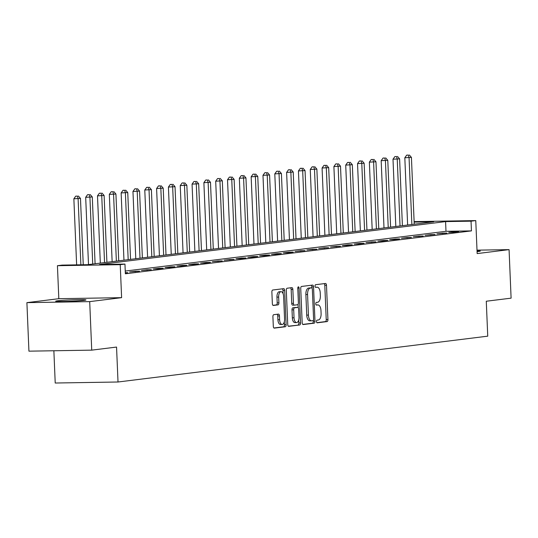<?xml version="1.0" encoding="UTF-8"?>
<svg xmlns="http://www.w3.org/2000/svg" width="538" height="538" viewBox="0 0 538 538"><rect width="100%" height="100%" fill="white"/><g stroke="black" fill="none" stroke-linecap="round" stroke-linejoin="round"><path stroke-width="0.81" d="M316.512 321.549A1.338 0.652 89.1 0 0 317.185 322.807A1.338 0.652 89.1 0 0 317.218 322.807L327.084 321.583A1.91 0.928 89.1 0 0 327.931 319.559L326.492 285.268A1.91 0.928 89.1 0 0 325.53 283.479A1.91 0.928 89.1 0 0 325.483 283.479L315.624 284.703A1.338 0.652 89.1 0 0 315.026 286.115A1.338 0.652 89.1 0 0 315.698 287.373A1.338 0.652 89.1 0 0 315.732 287.373L317.01 287.211A6.106 2.979 89.1 0 1 317.164 287.198A6.106 2.979 89.1 0 1 320.238 292.941L320.359 295.799A6.106 2.979 89.1 0 1 317.642 302.262L316.364 302.417A1.338 0.652 89.1 0 0 315.772 303.836A1.338 0.652 89.1 0 0 316.445 305.086A1.338 0.652 89.1 0 0 316.478 305.086L317.756 304.932A6.106 2.979 89.1 0 1 317.911 304.918A6.106 2.979 89.1 0 1 320.978 310.655L321.099 313.513A6.106 2.979 89.1 0 1 318.382 319.976L317.111 320.137A1.338 0.652 89.1 0 0 316.512 321.549M84.069 300.365A15.165 0.693 -2.4 0 0 85.979 299.942A15.165 0.693 -2.4 0 0 74.627 299.747A15.165 0.693 -2.4 0 0 57.586 300.796A15.165 0.693 -2.4 0 0 55.676 301.213A15.165 0.693 -2.4 0 0 67.035 301.408A15.165 0.693 -2.4 0 0 84.069 300.365M477.071 251.629A15.165 0.693 -2.4 0 0 478.376 251.481A15.165 0.693 -2.4 0 0 480.293 251.064A15.165 0.693 -2.4 0 0 477.038 250.769M273.755 314.69A1.91 0.928 89.1 0 0 272.907 316.714L273.311 326.331A1.91 0.928 89.1 0 0 274.266 328.126A1.91 0.928 89.1 0 0 274.313 328.119L285.268 326.768A1.91 0.928 89.1 0 0 286.115 324.744L284.676 290.453A1.91 0.928 89.1 0 0 283.721 288.657A1.91 0.928 89.1 0 0 283.674 288.664L272.719 290.022A1.91 0.928 89.1 0 0 271.872 292.04L272.356 303.661A1.91 0.928 89.1 0 0 273.317 305.456A1.91 0.928 89.1 0 0 273.365 305.45L278.052 304.871A1.91 0.928 89.1 0 0 278.899 302.854L278.657 297.09A5.104 2.488 89.1 0 1 281.058 291.677A5.104 2.488 89.1 0 1 283.627 296.472L284.568 319.047A5.104 2.488 89.1 0 1 282.174 324.461A5.104 2.488 89.1 0 1 279.605 319.666L279.451 315.9A1.91 0.928 89.1 0 0 278.489 314.105A1.91 0.928 89.1 0 0 278.442 314.111L273.755 314.69M91.729 350.144L28.931 351.166L26.9 302.645L89.698 301.623L91.729 350.144L116.551 347.064L118.017 382L487.744 336.163L486.278 301.233L511.1 298.153L509.069 249.632L477.152 253.586L475.767 220.593L471.039 221.179L471.449 230.883L125.361 273.788L124.957 264.084L120.23 264.669L57.431 265.698L62.159 265.106L87.62 264.696L433.702 221.791L414.139 222.107M89.698 301.623L121.608 297.662L120.23 264.669M302.174 322.753A1.91 0.928 89.1 0 0 303.136 324.548A1.91 0.928 89.1 0 0 303.183 324.542L314.131 323.183A1.91 0.928 89.1 0 0 314.979 321.166L313.546 286.875A1.91 0.928 89.1 0 0 312.585 285.079A1.91 0.928 89.1 0 0 312.538 285.086L301.583 286.445A1.91 0.928 89.1 0 0 300.735 288.462L302.174 322.753M299.7 324.979L288.751 326.331A1.91 0.928 89.1 0 1 288.698 326.337A1.91 0.928 89.1 0 1 287.743 324.542L286.303 290.251A1.91 0.928 89.1 0 1 287.151 288.233L291.838 287.648A1.91 0.928 89.1 0 1 291.885 287.648A1.91 0.928 89.1 0 1 292.847 289.444L293.432 303.351A1.91 0.928 89.1 0 0 294.387 305.14A1.91 0.928 89.1 0 0 294.441 305.14L297.548 304.75A1.91 0.928 89.1 0 0 298.395 302.733L297.79 288.254A1.338 0.652 89.1 0 1 298.415 286.835A1.338 0.652 89.1 0 1 299.088 288.092L300.547 322.955A1.91 0.928 89.1 0 1 299.7 324.979L288.348 326.203M509.069 249.632L477.011 250.157M471.449 230.883L445.989 231.3L125.246 271.065M454.415 231.67L448.739 232.376L452.983 232.308L458.658 231.602L454.415 231.67L454.435 232.127M442.599 233.136L436.923 233.842L446.836 233.068L442.599 233.136L442.613 233.593M430.777 234.602L425.101 235.308L435.02 234.534L430.777 234.602L430.797 235.059M418.954 236.068L413.285 236.774L423.198 236L418.954 236.068L418.974 236.525M407.138 237.534L401.462 238.233L411.382 237.466L407.138 237.534L407.158 237.984M395.316 239L389.64 239.699L393.883 239.632L399.559 238.926L395.316 239L395.336 239.45M383.5 240.466L377.824 241.165L382.067 241.098L387.737 240.392L383.5 240.466L383.513 240.916M371.677 241.925L366.001 242.631L375.921 241.858L371.677 241.925L371.697 242.382M359.855 243.391L354.186 244.097L358.429 244.03L364.098 243.324L359.855 243.391L359.875 243.849M348.039 244.857L342.363 245.563L346.606 245.496L352.282 244.79L348.039 244.857L348.059 245.315M336.216 246.323L330.54 247.029L340.46 246.256L336.216 246.323L336.237 246.781M324.401 247.789L318.725 248.495L328.637 247.722L324.401 247.789L324.414 248.247M312.578 249.255L306.902 249.962L316.821 249.188L312.578 249.255L312.598 249.706M300.755 250.721L295.086 251.421L304.999 250.654L300.755 250.721L300.776 251.172M288.94 252.188L283.264 252.887L287.507 252.82L293.183 252.114L288.94 252.188L288.96 252.638M277.117 253.654L271.441 254.353L275.685 254.286L281.361 253.58L277.117 253.654L277.137 254.104M265.301 255.113L259.625 255.819L263.869 255.752L269.538 255.046L265.301 255.113L265.315 255.57M253.479 256.579L247.803 257.285L252.046 257.218L257.722 256.512L253.479 256.579L253.499 257.036M241.656 258.045L235.987 258.751L240.23 258.684L245.9 257.978L241.656 258.045L241.676 258.502M229.84 259.511L224.164 260.217L234.084 259.444L229.84 259.511L229.861 259.968M218.018 260.977L212.342 261.683L222.261 260.91L218.018 260.977L218.038 261.434M206.202 262.443L200.526 263.143L204.77 263.075L210.439 262.376L206.202 262.443L206.215 262.894M194.379 263.909L188.704 264.609L192.947 264.541L198.623 263.835L194.379 263.909L194.4 264.36M182.557 265.375L176.888 266.075L181.131 266.007L186.8 265.301L182.557 265.375L182.577 265.826M170.741 266.841L165.065 267.541L169.309 267.473L174.984 266.767L170.741 266.841L170.761 267.292M158.918 268.301L153.243 269.007L157.486 268.939L163.162 268.233L158.918 268.301L158.939 268.758M147.096 269.767L141.427 270.473L151.339 269.699L147.096 269.767L147.116 270.224M135.28 271.233L129.604 271.939L139.524 271.165L135.28 271.233L135.3 271.69M125.314 272.672L127.701 272.631L125.327 272.927M53.867 350.763L55.219 383.022L118.017 382M121.608 297.662L58.817 298.691L26.9 302.645M58.817 298.691L57.431 265.698M471.039 221.179L445.585 221.595L99.496 264.501L124.957 264.084M414.119 221.602L475.767 220.593M445.989 231.3L445.585 221.595M316.371 304.952A6.106 2.979 89.1 0 0 316.209 304.945A6.106 2.979 89.1 0 0 316.142 304.945L317.756 304.932M315.624 287.231A6.106 2.979 89.1 0 0 315.47 287.231A6.106 2.979 89.1 0 0 315.402 287.231L317.01 287.211M316.882 322.666L325.382 321.61A1.91 0.928 89.1 0 0 326.23 319.585L324.797 285.295A1.91 0.928 89.1 0 0 324.192 283.64M311.892 287.958L311.845 286.902A1.91 0.928 89.1 0 0 311.24 285.248M302.78 324.414L312.437 323.217A1.91 0.928 89.1 0 0 313.284 321.193L313.257 320.5M313.002 320.648A1.338 0.652 89.1 0 0 313.593 319.229L312.336 289.135A1.338 0.652 89.1 0 0 311.663 287.877A1.338 0.652 89.1 0 0 311.63 287.877L310.285 288.045A6.106 2.979 89.1 0 0 307.568 294.508L308.429 315.086A6.106 2.979 89.1 0 0 311.502 320.823A6.106 2.979 89.1 0 0 311.657 320.809L313.002 320.648M309.996 287.904A1.338 0.652 89.1 0 0 309.962 287.904A1.338 0.652 89.1 0 0 309.928 287.904L311.63 287.877M311.341 320.816L309.955 320.843A6.106 2.979 89.1 0 1 309.801 320.85A6.106 2.979 89.1 0 1 306.734 315.113L305.873 294.535A6.106 2.979 89.1 0 1 308.583 288.072L309.928 287.904M294.34 305.14L292.739 305.167A1.91 0.928 89.1 0 1 292.692 305.167A1.91 0.928 89.1 0 1 291.731 303.378L291.152 289.471A1.91 0.928 89.1 0 0 290.547 287.81M298.072 304.333L298.213 307.702M298.724 319.955L298.852 322.982L300.547 322.955M294.037 317.776A5.104 2.488 89.1 0 0 296.599 322.578A5.104 2.488 89.1 0 0 299 317.164L298.664 309.209A1.91 0.928 89.1 0 0 297.709 307.413A1.91 0.928 89.1 0 0 297.662 307.42L294.548 307.803A1.91 0.928 89.1 0 0 293.701 309.827L294.037 317.776L292.336 317.803A5.104 2.488 89.1 0 0 294.905 322.605L296.599 322.578M296.061 307.447A1.91 0.928 89.1 0 0 296.008 307.447A1.91 0.928 89.1 0 0 295.961 307.447L297.662 307.42M292.336 317.803L292.006 309.854A1.91 0.928 89.1 0 1 292.854 307.83L295.961 307.447M298.005 325.006A1.91 0.928 89.1 0 0 298.852 322.982M282.174 324.461L280.473 324.488A5.104 2.488 89.1 0 1 277.911 319.693L277.749 315.927A1.91 0.928 89.1 0 0 277.144 314.273M281.058 291.677L279.363 291.704A5.104 2.488 89.1 0 0 276.962 297.117L278.657 297.09M272.961 305.322L276.357 304.898A1.91 0.928 89.1 0 0 277.204 302.881L276.962 297.117M283.123 293.782L282.981 290.48A1.91 0.928 89.1 0 0 282.376 288.825M273.909 327.992L283.573 326.795A1.91 0.928 89.1 0 0 284.42 324.77L284.299 321.838M414.226 224.205L411.422 157.392L404.818 157.755L407.636 225.019M408.389 155.092L406.694 155.119L408.389 155.092L409.062 157.681L411.859 224.501M409.337 154.978L411.422 157.392M404.818 157.755L406.694 155.119M402.404 225.671L399.606 158.858L392.996 159.214L395.82 226.485M396.573 156.558L394.872 156.585L396.573 156.558L397.239 159.147L400.043 225.96M397.515 156.444L399.606 158.858M392.996 159.214L394.872 156.585M390.588 227.137L387.784 160.317L381.18 160.68L383.998 227.951M384.751 158.024L383.056 158.051L384.751 158.024L385.423 160.613L388.221 227.426M385.699 157.903L387.784 160.317M381.18 160.68L383.056 158.051M378.765 228.603L375.968 161.783L369.357 162.146L372.175 229.417M372.935 159.49L371.233 159.517L372.935 159.49L373.601 162.079L376.405 228.892M373.876 159.369L375.968 161.783M369.357 162.146L371.233 159.517M366.943 230.062L364.145 163.249L357.541 163.613L360.359 230.883M361.112 160.956L359.418 160.983L361.112 160.956L361.785 163.545L364.582 230.358M362.061 160.835L364.145 163.249M357.541 163.613L359.418 160.983M355.127 231.528L352.323 164.715L345.719 165.079L348.537 232.349M349.29 162.422L347.595 162.449L349.29 162.422L349.962 165.011L352.76 231.824M350.238 162.301L352.323 164.715M345.719 165.079L347.595 162.449M343.305 232.994L340.507 166.181L333.896 166.545L336.721 233.815M337.474 163.882L335.773 163.915L337.474 163.882L338.14 166.477L340.944 233.29M338.415 163.767L340.507 166.181M333.896 166.545L335.773 163.915M331.489 234.46L328.684 167.648L322.08 168.011L324.898 235.281M325.651 165.348L323.957 165.374L325.651 165.348L326.324 167.937L329.121 234.756M326.6 165.233L328.684 167.648M322.08 168.011L323.957 165.374M319.666 235.926L316.869 169.114L310.258 169.477L313.076 236.74M313.836 166.814L312.134 166.841L313.836 166.814L314.501 169.403L317.306 236.222M314.777 166.699L316.869 169.114M310.258 169.477L312.134 166.841M307.844 237.392L305.046 170.58L298.442 170.943L301.26 238.206M302.013 168.28L300.318 168.307L302.013 168.28L302.686 170.869L305.483 237.688M302.961 168.165L305.046 170.58M298.442 170.943L300.318 168.307M296.028 238.859L293.223 172.046L286.619 172.402L289.437 239.672M290.19 169.746L288.496 169.773L290.19 169.746L290.863 172.335L293.661 239.148M291.139 169.631L293.223 172.046M286.619 172.402L288.496 169.773M284.205 240.325L281.408 173.505L274.797 173.868L277.621 241.138M278.375 171.212L276.673 171.239L278.375 171.212L279.04 173.801L281.845 240.614M279.316 171.091L281.408 173.505M274.797 173.868L276.673 171.239M272.389 241.791L269.585 174.971L262.981 175.334L265.799 242.604M266.552 172.678L264.857 172.705L266.552 172.678L267.225 175.267L270.022 242.08M267.5 172.557L269.585 174.971M262.981 175.334L264.857 172.705M260.567 243.25L257.769 176.437L251.159 176.8L253.976 244.07M254.736 174.144L253.035 174.171L254.736 174.144L255.402 176.733L258.206 243.546M255.678 174.023L257.769 176.437M251.159 176.8L253.035 174.171M248.744 244.716L245.947 177.903L239.343 178.266L242.161 245.536M242.914 175.61L241.219 175.637L242.914 175.61L243.586 178.199L246.384 245.012M243.862 175.489L245.947 177.903M239.343 178.266L241.219 175.637M236.928 246.182L234.124 179.369L227.52 179.732L230.338 247.003M231.091 177.069L229.396 177.103L231.091 177.069L231.764 179.665L234.561 246.478M232.039 176.955L234.124 179.369M227.52 179.732L229.396 177.103M225.106 247.648L222.308 180.835L215.698 181.198L218.522 248.469M219.275 178.535L217.574 178.562L219.275 178.535L219.941 181.124L222.745 247.944M220.217 178.421L222.308 180.835M215.698 181.198L217.574 178.562M213.29 249.114L210.486 182.301L203.882 182.664L206.7 249.928M207.453 180.001L205.758 180.028L207.453 180.001L208.125 182.59L210.923 249.41M208.401 179.887L210.486 182.301M203.882 182.664L205.758 180.028M201.468 250.58L198.67 183.767L192.059 184.131L194.877 251.394M195.637 181.467L193.936 181.494L195.637 181.467L196.303 184.057L199.107 250.869M196.578 181.353L198.67 183.767M192.059 184.131L193.936 181.494M189.645 252.046L186.847 185.233L180.243 185.59L183.061 252.86M183.814 182.933L182.12 182.96L183.814 182.933L184.487 185.523L187.285 252.335M184.763 182.819L186.847 185.233M180.243 185.59L182.12 182.96M177.829 253.512L175.025 186.693L168.421 187.056L171.239 254.326M171.992 184.399L170.297 184.426L171.992 184.399L172.664 186.989L175.462 253.801M172.94 184.278L175.025 186.693M168.421 187.056L170.297 184.426M166.007 254.978L163.209 188.159L156.598 188.522L159.423 255.792M160.176 185.866L158.475 185.892L160.176 185.866L160.842 188.455L163.646 255.268M161.118 185.744L163.209 188.159M156.598 188.522L158.475 185.892M154.191 256.438L151.386 189.625L144.783 189.988L147.6 257.258M148.353 187.332L146.659 187.359L148.353 187.332L149.026 189.921L151.824 256.734M149.302 187.211L151.386 189.625M144.783 189.988L146.659 187.359M142.368 257.904L139.571 191.091L132.96 191.454L135.778 258.724M136.538 188.791L134.836 188.825L136.538 188.791L137.203 191.387L140.008 258.2M137.479 188.677L139.571 191.091M132.96 191.454L134.836 188.825M130.546 259.37L127.748 192.557L121.144 192.92L123.962 260.19M124.715 190.257L123.02 190.291L124.715 190.257L125.388 192.853L128.185 259.666M125.663 190.143L127.748 192.557M121.144 192.92L123.02 190.291M118.73 260.836L115.926 194.023L109.322 194.386L112.139 261.656M112.893 191.723L111.198 191.75L112.893 191.723L113.565 194.312L116.363 261.132M113.841 191.609L115.926 194.023M109.322 194.386L111.198 191.75M106.907 262.302L104.11 195.489L97.499 195.852L100.324 263.116M101.077 193.189L99.375 193.216L101.077 193.189L101.743 195.778L104.547 262.598M102.018 193.075L104.11 195.489M97.499 195.852L99.375 193.216M95.091 263.768L92.287 196.955L85.683 197.318L88.501 264.582M89.254 194.655L87.559 194.682L89.254 194.655L89.927 197.244L92.724 264.057M90.202 194.541L92.287 196.955M85.683 197.318L87.559 194.682M83.249 264.763L80.471 198.421L73.861 198.778L76.631 264.871M77.438 196.121L75.737 196.148L77.438 196.121L78.104 198.71L80.875 264.804M78.38 196.007L80.471 198.421M73.861 198.778L75.737 196.148M324.797 285.295L326.492 285.268M326.23 319.585L327.931 319.559M325.382 321.61L327.084 321.583M311.845 286.902L313.546 286.875M313.284 321.193L314.979 321.166M312.437 323.217L314.131 323.183M308.583 288.072L310.285 288.045M305.873 294.535L307.568 294.508M306.734 315.113L308.429 315.086M291.152 289.471L292.847 289.444M291.731 303.378L293.432 303.351M297.79 288.112L299.088 288.092M292.854 307.83L294.548 307.803M292.006 309.854L293.701 309.827M277.749 315.927L279.451 315.9M277.911 319.693L279.605 319.666M277.204 302.881L278.899 302.854M276.357 304.898L278.052 304.871M282.981 290.48L284.676 290.453M284.42 324.77L286.115 324.744M283.573 326.795L285.268 326.768M316.209 304.945L317.911 304.918M315.47 287.231L317.164 287.198M309.962 287.904L311.663 287.877M309.801 320.85L311.502 320.823M292.692 305.167L294.387 305.14M296.008 307.447L297.709 307.413"/></g></svg>
